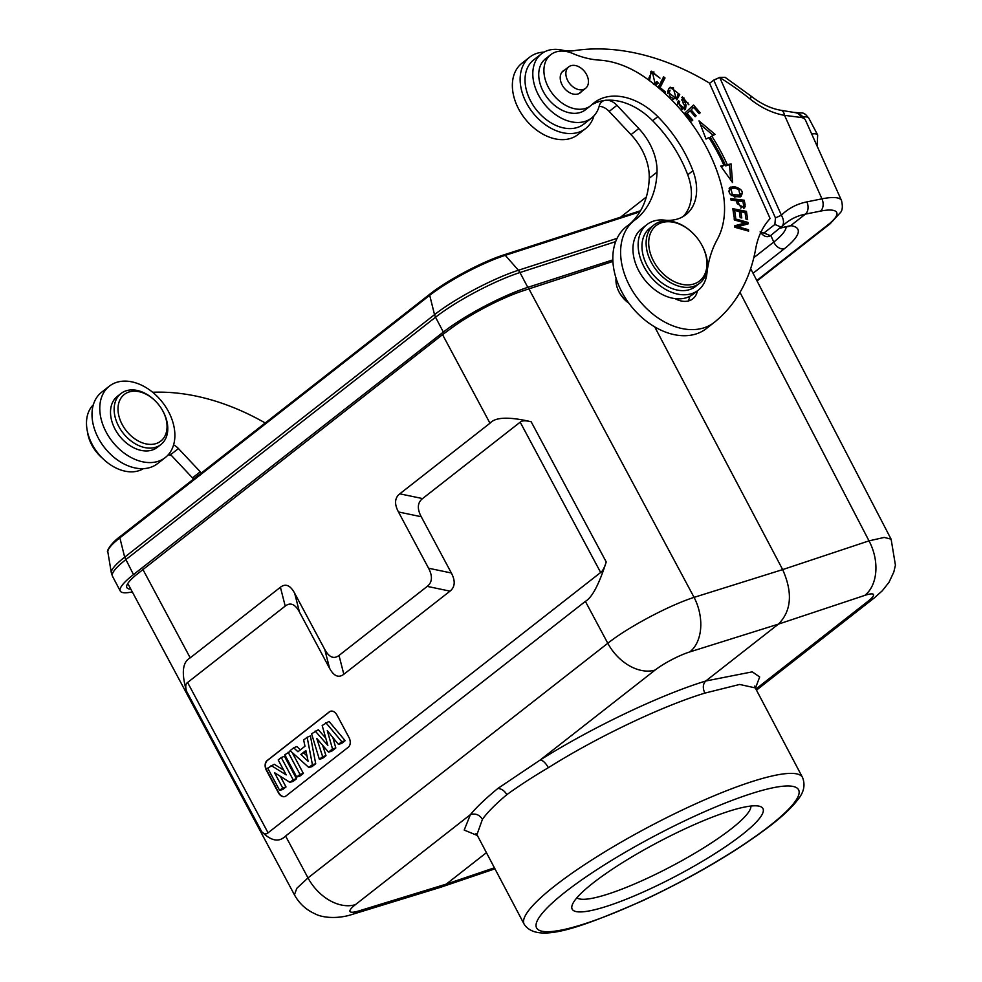 <?xml version="1.0" encoding="UTF-8"?>
<svg xmlns="http://www.w3.org/2000/svg" width="982" height="982" viewBox="0 0 982 982"><rect width="100%" height="100%" fill="white"/><g stroke="black" fill="none" stroke-linecap="round" stroke-linejoin="round"><path stroke-width="1.47" d="M529.74 57.116L521.958 63.216A45.356 31.841 51.9 0 0 516.962 105.54A45.356 31.841 51.9 0 0 577.858 134.632L585.64 128.544A45.356 31.841 -128.1 0 1 524.744 99.452A45.356 31.841 -128.1 0 1 529.74 57.116A45.356 31.841 -128.1 0 1 544.053 52.107M593.95 115.851A45.356 31.841 -128.1 0 1 585.64 128.544M541.413 53.863L533.631 59.951A40.728 28.588 51.9 0 0 529.151 97.954A40.728 28.588 51.9 0 0 563.128 127.832A40.728 28.588 51.9 0 0 583.836 124.088L591.618 117.987A40.728 28.588 -128.1 0 1 536.933 91.866A40.728 28.588 -128.1 0 1 533.766 65.978A40.728 28.588 -128.1 0 1 541.413 53.863A40.728 28.588 -128.1 0 1 562.121 50.119A46.277 32.492 51.9 0 0 573.279 50.806A240.639 168.941 -128.1 0 1 709.728 83.237M599.155 106.301A13.883 9.746 -128.1 0 1 609.171 111.408L631.009 134.644A50.904 35.733 -128.1 0 1 644.094 154.186A50.904 35.733 -128.1 0 1 649.225 178.258A103.932 72.963 -128.1 0 1 630.395 223.491M634.323 220.422L626.541 226.511A64.787 45.479 51.9 0 0 619.409 286.977A64.787 45.479 51.9 0 0 706.402 328.553L714.184 322.452A64.787 45.479 -128.1 0 1 627.191 280.889A64.787 45.479 -128.1 0 1 634.323 220.422A64.787 45.479 -128.1 0 1 636.606 218.79A103.932 72.963 51.9 0 0 657.019 172.157A50.904 35.733 51.9 0 0 651.876 148.098A50.904 35.733 51.9 0 0 638.791 128.544L616.954 105.32A13.883 9.746 51.9 0 0 607.244 100.225A60.16 42.238 -128.1 0 1 652.637 120.712A112.537 79.014 -128.1 0 1 684.159 166.228A112.537 79.014 -128.1 0 1 687.719 174.796A50.904 35.733 -128.1 0 1 683.116 216.556M689.72 296.38A23.138 16.24 -128.1 0 1 688.259 300.995M760.768 232.538L763.971 232.992L774.872 224.461L775.449 217.906L781.402 215.205L719.72 77.517A243.413 170.88 -128.1 0 1 750.223 99.096A9.255 2.087 128.7 0 0 750.825 95.941L725.072 77.308L719.696 77.406L713.718 80.107L709.569 83.36L770.121 218.544A101.809 71.477 51.9 0 0 755.698 248.753A212.873 149.448 -128.1 0 1 714.601 322.121A64.787 45.479 -128.1 0 1 714.184 322.452M646.954 224.583A41.649 29.239 -128.1 0 1 664.458 220.128A50.904 35.733 51.9 0 0 685.841 214.702A50.904 35.733 51.9 0 0 692.911 170.733A112.537 79.014 51.9 0 0 689.339 162.165A112.537 79.014 51.9 0 0 657.83 116.649A60.16 42.238 51.9 0 0 594.073 102.779A60.16 42.238 51.9 0 0 591.876 104.669A32.394 22.746 -128.1 0 1 590.698 105.688A32.394 22.746 -128.1 0 1 547.293 85.115A32.394 22.746 -128.1 0 1 550.767 54.673A32.394 22.746 -128.1 0 1 572.604 53.445A92.554 64.972 51.9 0 0 599.364 60.123A92.554 64.972 -128.1 0 1 644.339 76.94A143.09 100.446 -128.1 0 1 711.447 157.513A143.09 100.446 -128.1 0 1 721.218 184.555A92.554 64.972 -128.1 0 1 717.241 239.522A138.83 97.464 51.9 0 0 706.905 273.462A41.649 29.239 -128.1 0 1 698.3 290.169A41.649 29.239 -128.1 0 1 642.486 263.716A41.649 29.239 -128.1 0 1 646.954 224.583L641.762 228.634A41.649 29.239 51.9 0 0 637.293 267.779A41.649 29.239 51.9 0 0 675.039 298.614A23.138 16.24 51.9 0 0 692.826 298.81A23.138 16.24 51.9 0 0 697.416 290.856M550.767 54.673L545.575 58.736A32.394 22.746 51.9 0 0 542.113 89.178A32.394 22.746 51.9 0 0 563.68 110.966A32.394 22.746 51.9 0 0 585.518 109.751L590.698 105.688M591.545 104.976A60.16 42.238 -128.1 0 1 604.433 100.483A13.883 9.746 51.9 0 0 601.88 101.747A13.883 9.746 51.9 0 0 599.278 105.872A40.728 28.588 -128.1 0 1 591.618 117.987M711.766 136.081L715.043 134.387L699.012 120.86L706.033 139.051L708.844 137.59A155.954 109.481 -128.1 0 1 723.955 165.381L720.702 166.044L732.547 182.554L731.099 163.933L727.306 164.694A160.582 112.734 51.9 0 0 711.766 136.081L710.207 137.308A160.582 112.734 -128.1 0 1 725.747 165.909L731.099 163.933M700.154 112.795L693.55 105.025L684.945 112.979L691.758 120.995L692.776 120.049L687.167 113.458L690.101 110.757L695.146 116.698L696.152 115.766L691.107 109.824L693.734 107.382L699.135 113.728L700.154 112.795L699.061 113.642M664.041 92.627L664.704 93.155L665.354 91.878L660.1 87.594L665.023 77.971L663.611 76.829L658.149 87.484M654.834 84.759L658.296 83.04L656.995 81.604L654.626 83.691M656.995 81.604L654.969 83.004L652.478 72.607L659.978 78.13L651.238 71.17L649.532 80.671M745.092 204.501L744.172 200.205L730.755 198.61L731.074 200.119L736.525 200.77L737.151 203.691L744.626 207.939L745.092 204.501L743.705 205.582M729.147 188.262L730.669 187.071C726.913 193.356 730.142 196.621 740.342 196.891C744.221 192.128 742.036 188.667 733.763 186.506L729.798 187.587M740.342 196.891L741.177 196.388M668.668 88.846L667.6 91.891L677.175 99.256L679.728 94.505L670.166 87.165L668.668 88.846M683.128 103.122L684.479 105.369L684.344 108.008L682.294 107.983C679.483 106.019 678.636 103.945 679.716 101.76L678.427 100.594L677.58 102.766L685.485 109.37L686.074 105.099L683.509 98.261L688.91 104.804L682.38 96.874L683.128 103.122M746.443 211.388L732.817 208.687L734.045 217.096L735.653 217.415L734.646 210.492L739.286 211.412L740.183 217.648L741.791 217.967L740.882 211.731L745.056 212.566L746.025 219.207L747.633 219.526L746.443 211.388L744.97 212.542M745.117 222.975L734.732 225.762L734.843 227.272L748.603 231.114L748.493 229.714L737.703 226.695L748.063 223.896L747.953 222.398L734.205 218.556L734.303 219.956L745.117 222.975L743.558 224.191L734.794 226.547M775.449 217.906L713.718 80.107M713.767 80.217L719.696 77.406M760.117 231.862C763.566 236.466 767.016 237.754 770.44 235.729L786.116 222.853A87.926 61.731 51.9 0 1 789.982 220.152A87.926 61.731 51.9 0 1 805.387 214.137L790.645 225.676L780.309 228.008M774.872 224.461L781.341 227.198C784.176 224.338 784.201 220.336 781.402 215.205A97.181 68.224 51.9 0 1 789.872 208.515A97.181 68.224 51.9 0 1 806.897 201.875L821.959 198.843L784.557 115.336L801.386 117.509A9.255 8.556 102.2 0 0 795.58 112.684C799.066 113.065 802.355 115.545 805.473 120.111A55.532 13.159 155.9 0 0 801.386 117.509M93.351 404.744A40.728 28.588 51.9 0 0 90.626 441.2A40.728 28.588 51.9 0 0 124.591 471.065A40.728 28.588 51.9 0 0 143.372 468.66M169.37 453.414A13.883 9.746 -128.1 0 1 170.647 454.654L192.484 477.878A50.904 35.733 -128.1 0 1 193.577 479.069M201.359 472.98A50.904 35.733 51.9 0 0 200.267 471.79L178.429 448.553A13.883 9.746 51.9 0 0 173.593 444.871M152.676 392.26A240.639 168.941 -128.1 0 1 265.238 422.984M168.253 454.764A60.16 42.238 -128.1 0 1 171.58 455.648M612.854 259.886L527.788 287.358A67.562 12.005 152.2 0 0 443.348 332.051L133.491 574.58A67.562 12.005 152.2 0 0 120.283 591.054A67.562 12.005 152.2 0 0 132.288 591.9M280.41 587.248L285.222 606.078C290.414 602.101 295.165 604.09 299.461 612.044L294.649 593.214C290.328 585.247 285.578 583.259 280.41 587.248L190.213 657.854C182.443 661.991 181.253 673.198 186.641 691.451L261.691 831.656C264.084 834.148 266.208 834.54 268.061 832.822L600.665 572.481C602.555 571.266 604.421 567.768 606.238 561.974L531.176 421.781C509.118 416.564 495.382 417.043 489.981 423.217L442.551 334.629L135.872 575.133A60.16 10.692 152.2 0 0 126.838 587.592A60.16 10.692 152.2 0 0 130.815 589.139M612.915 261.433L523.639 290.611A60.16 10.692 152.2 0 0 451.475 328.098L442.551 334.629M352.219 914.414A41.649 28.908 -107.1 0 0 352.268 914.402C337.685 919.25 322.059 917.826 314.817 913.714C305.942 909.7 299.142 903.391 294.428 894.811L296.81 888.293L308.004 877.908L607.797 643.259C627.854 627.265 669 605.378 694.078 597.363L528.893 288.843M261.691 831.656C271.13 841.108 279.097 842.568 285.59 836.026L585.37 601.377C592.06 597.608 599.008 584.462 606.238 561.974M489.981 423.217L399.784 493.823C394.654 497.911 394.212 503.962 398.459 511.966L421.241 516.728L451.364 572.997L428.582 568.234L398.459 511.966M428.582 568.234C432.755 576.225 432.313 582.277 427.244 586.389L339.011 655.448C333.843 659.352 329.093 657.363 324.772 649.483L329.584 668.312L299.461 612.044M294.649 593.214L324.772 649.483M868.051 601.242A41.649 29.239 -128.1 0 0 874.361 597.866L882.302 590.783L889.041 582.24L893.816 572.003L895.424 565.178L891.116 539.179L884.23 537.424L869.009 540.861A41.649 29.043 71.6 0 1 864.761 595.399A27.766 4.763 -28.2 0 1 868.051 601.242L755.894 689.033M494.412 867.793L446.258 884.119L440.218 887.409L352.268 914.402A41.649 28.908 -107.1 0 0 358.909 910.915A27.766 5.094 -27.4 0 1 355.398 904.655A41.649 29.239 51.9 0 1 308.004 877.908L285.59 836.026M750.874 806.05A98.568 17.504 -27.8 0 1 701.799 849.025A98.568 17.504 -27.8 0 1 608.042 894.062A98.568 17.504 -27.8 0 1 576.925 897.757M607.097 906.19A107.824 19.149 -27.8 0 1 572.138 905.257A107.824 19.149 -27.8 0 1 630.284 857.875A107.824 19.149 -27.8 0 1 728.03 811.537A107.824 19.149 -27.8 0 1 759.761 806.345A107.824 19.149 -27.8 0 1 720.174 850.252A107.824 19.149 -27.8 0 1 607.097 906.19M755.44 688.173L759.675 676.966L752.273 671.848L705.763 681.005C702.867 683.951 702.547 687.989 704.831 693.12C661.782 706.23 596.909 737.138 548.361 767.691C532.502 777.057 518.668 786.054 506.835 794.671C495.579 804.123 487.453 812.323 482.444 819.295C479.4 814.692 475.386 813.133 470.39 814.643C476.331 807.376 485.501 798.624 497.911 788.411L540.198 760.007C591.594 727.662 660.199 694.925 705.763 681.005L778.431 624.122L864.761 595.399M476.012 833.571L476.945 834.651L482.444 819.295M704.831 693.12L739.642 684.454L755.293 687.903L802.503 777.425C805.473 784.9 803.939 792.29 797.887 799.593C792.204 807.118 783.268 815.625 771.066 825.126C736.598 851.443 693.734 876.668 642.461 900.801C580.828 927.548 537.24 944.218 524.143 924.185A157.341 27.95 -27.8 0 1 554.891 885.825A157.341 27.95 -27.8 0 1 703.934 800.146A157.341 27.95 -27.8 0 1 802.503 777.425M477.399 835.522L464.204 830.06L470.39 814.643L355.398 904.655M358.909 910.915L446.258 884.119L486.434 852.671M739.986 292.378L869.009 540.861L782.666 569.597C792.891 592.698 791.48 610.878 778.431 624.122L689.843 651.901A41.649 28.404 -107.4 0 0 694.078 597.363L782.666 569.597L654.724 326.908M628.836 303.168A22.672 15.921 -128.1 0 1 624.724 299.694A22.672 15.921 -128.1 0 1 620.035 293.704L624.638 299.608M620.035 293.704A22.672 15.921 -128.1 0 1 616.07 278.25M675.039 298.614A41.649 29.239 51.9 0 0 693.108 294.232L698.3 290.169M581.516 91.522A13.883 9.746 -128.1 0 1 580.264 92.799A13.883 9.746 -128.1 0 1 561.667 83.973A13.883 9.746 -128.1 0 1 563.152 70.937A13.883 9.746 -128.1 0 1 564.687 70.017M693.341 233.667L693.12 233.446A37.021 25.986 51.9 0 0 662.077 221.306A37.021 25.986 51.9 0 0 653.963 224.976L649.802 228.217A37.021 25.986 51.9 0 0 648.599 268.246A37.021 25.986 51.9 0 0 687.326 290.193A37.021 25.986 51.9 0 0 695.44 286.523L699.589 283.282A37.021 25.986 51.9 0 0 700.78 243.217L700.62 242.959A35.168 24.685 51.9 0 0 693.341 233.667A35.168 24.685 51.9 0 0 663.844 222.128A35.168 24.685 51.9 0 0 652.269 258.438A35.168 24.685 51.9 0 0 691.782 284.498A35.168 24.685 51.9 0 0 700.62 242.959M584.241 71.121A13.65 9.587 -128.1 0 1 585.567 88.343A13.65 9.587 -128.1 0 1 570.076 84.071A13.65 9.587 -128.1 0 1 568.738 66.85A13.65 9.587 -128.1 0 1 584.241 71.121M653.963 224.976A37.021 25.986 51.9 0 0 652.748 264.993A37.021 25.986 51.9 0 0 691.475 286.953A37.021 25.986 51.9 0 0 699.589 283.282M285.222 606.078L187.599 682.49C185.512 683.779 185.193 686.762 186.641 691.451M329.584 668.312C333.892 676.193 338.643 678.181 343.823 674.278L339.011 655.448M427.244 586.389L450.026 591.139L343.823 674.278M450.026 591.139C455.096 587.027 455.538 580.976 451.364 572.997M421.241 516.728C416.994 508.701 417.436 502.649 422.567 498.574L399.784 493.823M531.176 421.781C525.505 420.382 521.847 420.517 520.19 422.162L422.567 498.574M348.291 747.216A7.402 5.119 -108.6 0 0 349.003 737.531L336.949 715.019A7.402 5.119 -108.6 0 0 330.443 711.25A7.402 5.119 -108.6 0 0 329.363 711.84L267.079 760.596A7.402 5.119 -108.6 0 0 266.368 770.269L278.422 792.781A7.402 5.119 -108.6 0 0 284.927 796.549A7.402 5.119 -108.6 0 0 286.007 795.96L348.291 747.216M285.087 796.488A7.402 5.119 71.4 0 1 278.728 792.67L266.687 770.158A7.402 5.119 71.4 0 1 267.399 760.485L329.67 711.729A7.402 5.119 71.4 0 1 330.603 711.201M325.803 738.231L318.328 729.749L311.589 733.799L319.346 759.27L322.673 756.668L325.987 755.686L322.599 745.24M319.346 759.27L322.464 758.435L325.987 755.686M335.819 747.989L332.517 748.959L328.491 752.114L331.671 751.23L335.819 747.989L332.812 737.433M345.161 740.673L341.797 741.692L338.422 744.344L341.589 743.472L345.161 740.673L328.995 721.402L322.17 725.514L327.853 745.399L315.161 731.001M308.827 767.494L312.018 766.623L315.713 763.726L310.398 735.948L307.157 737.261L303.659 740.011L304.972 746.234L297.939 751.746L293.692 747.805L290.095 750.629L308.827 767.494L312.411 764.696L315.713 763.726M300.382 749.831L296.846 746.553L293.692 747.805M290.672 751.144L284.805 754.765L296.699 776.995L299.854 776.136L303.352 773.411L292.145 752.47M283.651 770.109L274.236 764.254L267.718 768.133L279.625 790.363L282.681 787.969L274.481 772.638L289.899 782.323L293.164 779.769L281.257 757.539L278.201 759.933L286.204 774.896L271.093 765.494M279.625 790.363L282.779 789.503L286.02 786.963L280.312 776.296M289.899 782.323L293.102 781.427L296.49 778.775L284.449 756.263L281.257 757.539M325.828 722.654L341.797 741.692M338.422 744.344L327.276 730.608L332.517 748.959M328.491 752.114L316.769 738.439L322.673 756.668M307.157 737.261L312.411 764.696M300.86 754.434L305.856 750.53L308.115 761.308L300.86 754.434L306.139 751.917M307.01 756.017L304.236 753.403M303.352 773.411L300.013 774.405L288.119 752.175M296.699 776.995L300.013 774.405M296.49 778.775L293.164 779.769M286.02 786.963L282.681 787.969M87.459 431.749A32.394 22.746 51.9 0 0 90.602 442.563A32.394 22.746 51.9 0 0 102.447 458.238M727.306 164.694L725.747 165.909M729.54 165.148L730.694 179.964M721.267 166.83L723.955 165.381M700.461 124.616L713.178 135.344M692.089 106.363L693.267 107.75M691.107 109.824L693.734 107.382M695.072 116.612L696.152 115.766M686.05 114.28L690.101 110.757M686.074 114.317L687.167 113.458M691.684 120.909L692.776 120.049M662.715 78.585L663.476 79.198L665.023 77.971M659.155 88.331L660.1 87.594M663.476 79.198L658.897 88.11M664.213 92.762L665.354 91.878M655.559 82.967L656.737 84.256L658.296 83.04M650.501 71.895L654.012 72.017M652.478 72.607L650.919 73.822L648.82 78.143M653.411 84.219L655.436 82.819M744.172 200.205L742.638 201.494M743.534 205.717L743.767 207.435L745.326 206.22M743.767 207.435L743.632 208.38M731.05 200.058L742.625 201.42M740.772 208.11L743.705 205.827C741.152 208.074 739.286 206.453 738.108 200.954L742.908 201.531L743.705 205.827M736.782 201.997L738.108 200.954M729.11 188.286L734.941 188.114M740.833 193.847L740.293 196.916M731.001 188.863L734.18 188.065L738.734 189.354L739.998 195.074L732.351 194.681L731.001 188.863L728.583 191.306M734.499 197.087L738.439 196.302L739.998 195.074M669.417 87.877L673.517 87.889M678.132 94.002L676.365 99.771M671.455 88.564L673.222 87.877L675.947 97.807L674.192 98.531C669.773 97.66 668.386 94.873 670.055 90.16L667.613 93.523M672.253 99.759L675.947 97.807M681.717 97.648L684.037 98.016M687.977 102.828L688.087 104.055M683.509 98.261L681.545 100.041M684.847 107.247L684.589 109.837M677.605 102.484L678.169 102.987L679.716 101.76M678.169 102.987L677.666 104.129M682.06 109.53L684.344 108.008M733.051 210.258L734.561 210.565M739.299 211.498L740.796 211.793M734.646 210.492L733.247 211.596M740.882 211.731L739.483 212.824M744.847 223.184L746.394 223.614L747.953 222.398M746.394 223.614L746.455 224.338M736.402 227.701L737.703 226.695M747.204 230.721L748.493 229.714M104.387 428.471A45.356 31.841 -128.1 0 1 109.383 386.135A45.356 31.841 -128.1 0 1 170.279 415.239A45.356 31.841 -128.1 0 1 165.283 457.563A45.356 31.841 -128.1 0 1 104.387 428.471M109.383 386.135L101.6 392.235A45.356 31.841 51.9 0 0 96.604 434.56A45.356 31.841 51.9 0 0 157.501 463.651L165.283 457.563M120.995 393.5L117.361 396.347A32.394 22.746 51.9 0 0 113.458 425.807A32.394 22.746 51.9 0 0 140.205 450.186A32.394 22.746 51.9 0 0 157.304 447.362L160.925 444.515A32.394 22.746 -128.1 0 1 143.838 447.35A32.394 22.746 -128.1 0 1 117.091 422.96A32.394 22.746 -128.1 0 1 120.995 393.5A32.394 22.746 -128.1 0 1 138.094 390.664A32.394 22.746 -128.1 0 1 155.266 400.914L155.598 401.245A29.62 20.794 -128.1 0 1 161.723 409.064A29.62 20.794 -128.1 0 1 165.148 435.603A29.62 20.794 -128.1 0 1 145.152 443.692A29.62 20.794 -128.1 0 1 118.147 411.716A29.62 20.794 -128.1 0 1 139.898 391.879A29.62 20.794 -128.1 0 1 155.598 401.245M161.723 409.064L161.969 409.469A32.394 22.746 -128.1 0 1 160.925 444.515M763.971 232.992L770.44 235.729M750.223 99.096A71.269 50.033 51.9 0 0 784.557 115.336A9.255 5.229 -80.6 0 0 780.886 110.279L795.58 112.684M753.808 257.677L773.767 242.051A64.787 15.356 155.9 0 0 786.152 226.695M753.034 273.266L784.164 248.9A9.255 6.493 -128.1 0 1 773.767 242.051L770.809 235.447M784.164 248.9A74.043 17.553 155.9 0 0 790.645 225.676A9.255 8.372 97 0 1 785.846 226.658L779.978 228.266M806.897 201.875A9.255 6.211 78.6 0 1 805.387 214.137L820.449 211.118A9.255 6.211 -101.4 0 0 821.959 198.843A55.532 13.159 -24.1 0 1 841.5 200.524L805.473 120.111M820.449 211.118A46.277 10.974 -24.1 0 1 828.121 224.682A9.255 6.493 -128.1 0 0 830.146 223.761L840.862 212.087C842.556 209.682 842.765 205.827 841.5 200.524M756.791 280.496L828.121 224.682M811.697 134.006A46.277 8.224 -27.8 0 1 817.675 134.988L808.751 118.061A46.277 8.224 152.2 0 0 803.448 116.993M192.484 477.878L200.267 471.79M178.429 448.553L170.647 454.654M443.348 332.051L435.529 317.235L125.684 559.752A67.562 12.005 152.2 0 0 112.476 576.225L120.283 591.054M133.491 574.58L124.677 557.162A67.107 11.919 152.2 0 0 111.334 572.85L112.476 576.225M527.788 287.358L519.969 272.53A67.562 12.005 152.2 0 0 435.529 317.235L434.523 314.645L124.677 557.162L119.865 537.854A60.454 10.741 152.2 0 0 107.848 551.982L111.334 572.85M615.677 241.621L519.969 272.53L518.41 270.246A67.107 11.919 152.2 0 0 434.523 314.645L429.711 295.324L119.865 537.854L120.221 536.491L430.067 293.974L429.711 295.324A60.454 10.741 152.2 0 1 505.276 255.332L503.705 255.001A58.699 10.421 152.2 0 0 430.337 293.827M617.077 238.368L518.41 270.246L505.276 255.332L639.883 211.854M430.067 293.974C447.301 280.226 482.567 261.568 503.962 254.854L503.705 255.001M142.795 569.253L190.213 657.854M548.361 767.691C545.587 762.842 542.862 760.277 540.198 760.007L655.19 670.006A41.649 29.239 -128 0 1 607.797 643.259L585.37 601.377M565.522 891.828A148.086 26.305 -27.8 0 1 750.604 793.861A148.086 26.305 -27.8 0 1 769.618 825.899A148.086 26.305 -27.8 0 1 584.523 923.853A148.086 26.305 -27.8 0 1 565.522 891.828M506.835 794.671C504.662 790.866 501.679 788.779 497.911 788.411M655.19 670.006A27.766 5.094 -27.4 0 1 689.843 651.901M692.911 170.733L687.719 174.796M652.637 120.712L657.83 116.649M604.433 100.483A13.883 9.746 -128.1 0 1 605.784 100.238A13.883 9.746 -128.1 0 1 607.244 100.225M616.954 105.32L609.171 111.408M631.009 134.644L638.791 128.544M649.225 178.258L657.019 172.157M187.599 682.49L268.061 832.822M600.665 572.481L520.19 422.162M653.791 83.924L654.969 83.004M732.204 187.734L733.763 186.506M731.295 195.516L732.351 194.681M678.169 95.72L679.728 94.505M670.055 90.16L668.497 91.375M672.633 99.747L674.192 98.531M683.19 103.233L684.417 102.288M684.785 106.117L686.074 105.099M681.078 108.941L682.294 107.983M750.825 95.941C760.804 103.797 770.821 108.572 780.886 110.279M785.846 226.658L787.085 226.707M830.146 223.761L757.048 280.975M646.328 197.001L620.526 217.206M817.122 146.109L817.675 134.988M794.401 112.439L803.08 113.077L805.547 114.403L808.751 118.061M107.848 551.982C106.007 552.228 110.34 543.537 120.221 536.491M503.962 254.854L640.546 210.737M127.783 583.48L294.477 894.897M750.653 268.663L891.153 539.265M494.965 868.837L440.218 887.409M476.945 834.663L524.143 924.185M874.361 597.866L756.471 690.137M754.839 686.013L755.293 687.891M585.567 88.343L578.729 93.707M568.738 66.85L561.9 72.202"/></g></svg>
